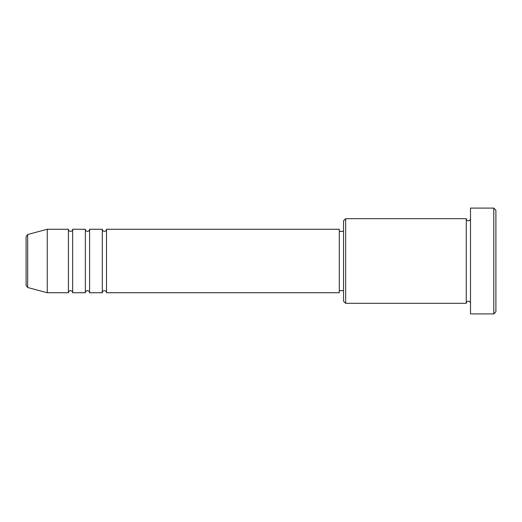 <?xml version="1.0" encoding="UTF-8"?>
<svg xmlns="http://www.w3.org/2000/svg" width="522" height="522" viewBox="0 0 522 522"><rect width="100%" height="100%" fill="white"/><g stroke="black" fill="none" stroke-linecap="round" stroke-linejoin="round"><path stroke-width="0.78" d="M26.1 285.449L26.1 236.551L27.666 234.508L27.666 287.491L26.1 285.449M106.514 229.256L106.514 292.744L339.3 292.744L339.3 229.256L106.514 229.256C106.39 230.541 105.685 231.246 104.4 231.37C103.115 231.246 102.41 230.541 102.286 229.256L102.286 292.744L89.588 292.744L89.588 229.256L102.286 229.256M85.354 229.256L85.354 292.744L72.656 292.744L72.656 229.256L85.354 229.256C85.477 230.541 86.182 231.246 87.468 231.37C88.753 231.246 89.458 230.541 89.588 229.256M68.421 229.256L68.421 292.744L47.261 292.744L47.261 229.256L68.421 229.256C68.552 230.541 69.256 231.246 70.542 231.37C71.827 231.246 72.532 230.541 72.656 229.256M345.649 303.321L343.535 301.207L343.535 220.793L345.649 218.679L345.649 303.321L466.27 303.321L466.27 218.679C466.4 219.964 467.105 220.669 468.391 220.793C469.676 220.669 470.381 219.964 470.505 218.679M493.786 208.095L495.9 210.209L495.9 311.791L493.786 313.905L493.786 208.095L470.505 208.095L470.505 313.905L493.786 313.905M339.3 290.63L343.535 290.63M27.666 287.491L47.261 292.744M27.666 234.508L47.261 229.256M345.649 218.679L466.27 218.679M339.3 231.37L343.535 231.37M470.505 303.321C470.381 302.036 469.676 301.331 468.391 301.207C467.105 301.331 466.4 302.036 466.27 303.321M72.656 292.744C72.532 291.459 71.827 290.754 70.542 290.63C69.256 290.754 68.552 291.459 68.421 292.744M89.588 292.744C89.458 291.459 88.753 290.754 87.468 290.63C86.182 290.754 85.477 291.459 85.354 292.744M106.514 292.744C106.39 291.459 105.685 290.754 104.4 290.63C103.115 290.754 102.41 291.459 102.286 292.744"/></g></svg>
